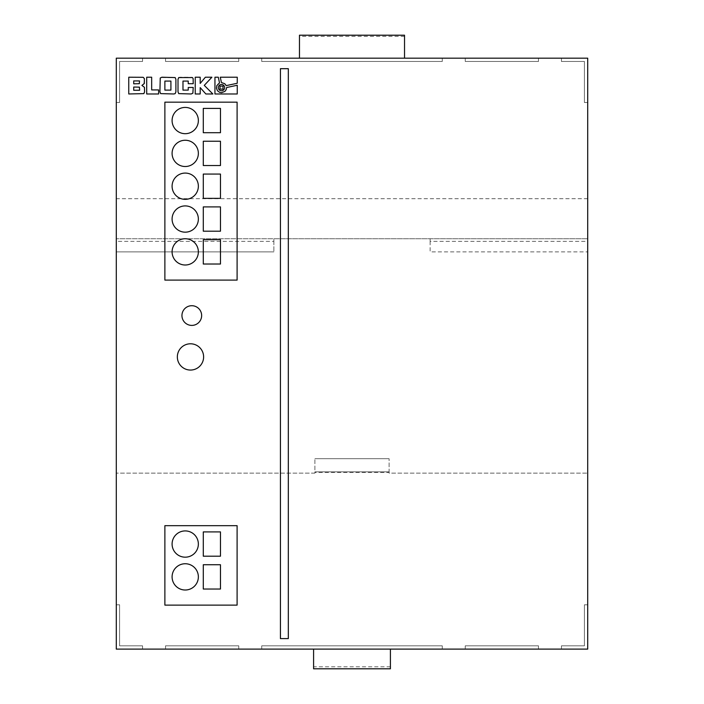 <?xml version="1.0" encoding="UTF-8"?>
<svg xmlns="http://www.w3.org/2000/svg" width="704" height="704" viewBox="0 0 704 704"><rect width="100%" height="100%" fill="white"/><g stroke="black" fill="none" stroke-linecap="round" stroke-linejoin="round"><path stroke-width="0.53" stroke-dasharray="3.52 2.64" d="M218.354 87.613A3.15 3.15 0 0 0 221.505 90.754A3.15 3.15 0 0 0 224.646 87.613A3.15 3.15 0 0 0 221.505 84.462A3.15 3.15 0 0 0 218.354 87.613M177.346 356.928A13.13 13.13 0 0 0 190.485 370.058A13.13 13.13 0 0 0 203.614 356.928A13.13 13.13 0 0 0 190.485 343.79A13.13 13.13 0 0 0 177.346 356.928M172.093 251.874A13.13 13.13 0 0 0 185.231 265.003A13.13 13.13 0 0 0 198.361 251.874A13.13 13.13 0 0 0 185.231 238.744A13.13 13.13 0 0 0 172.093 251.874M172.093 219.041A13.13 13.13 0 0 0 185.231 232.17A13.13 13.13 0 0 0 198.361 219.041A13.13 13.13 0 0 0 185.231 205.911A13.13 13.13 0 0 0 172.093 219.041M172.093 186.217A13.13 13.13 0 0 0 185.231 199.346A13.13 13.13 0 0 0 198.361 186.217A13.13 13.13 0 0 0 185.231 173.078A13.13 13.13 0 0 0 172.093 186.217M172.093 153.384A13.13 13.13 0 0 0 185.231 166.514A13.13 13.13 0 0 0 198.361 153.384A13.13 13.13 0 0 0 185.231 140.254A13.13 13.13 0 0 0 172.093 153.384M172.093 120.551A13.13 13.13 0 0 0 185.231 133.69A13.13 13.13 0 0 0 198.361 120.551A13.13 13.13 0 0 0 185.231 107.422A13.13 13.13 0 0 0 172.093 120.551M172.093 544.051A13.13 13.13 0 0 0 185.231 557.181A13.13 13.13 0 0 0 198.361 544.051A13.13 13.13 0 0 0 185.231 530.922A13.13 13.13 0 0 0 172.093 544.051M172.093 576.875A13.13 13.13 0 0 0 185.231 590.014A13.13 13.13 0 0 0 198.361 576.875A13.13 13.13 0 0 0 185.231 563.746A13.13 13.13 0 0 0 172.093 576.875M181.949 315.559A9.847 9.847 0 0 0 191.796 325.406A9.847 9.847 0 0 0 201.643 315.559A9.847 9.847 0 0 0 191.796 305.712A9.847 9.847 0 0 0 181.949 315.559M587.708 604.78L587.708 58.177L116.292 58.177L142.551 58.177L116.292 58.177L142.551 58.177L116.292 58.177L142.551 58.177L116.292 58.177L142.551 58.177L116.292 58.177L142.551 58.177L116.292 58.177L142.551 58.177L116.292 58.177L142.551 58.177L116.292 58.177L142.551 58.177L116.292 58.177L142.551 58.177L116.292 58.177L142.551 58.177L116.292 58.177L142.551 58.177L116.292 58.177L142.551 58.177L116.292 58.177L142.551 58.177L116.292 58.177L142.551 58.177L116.292 58.177L142.551 58.177L116.292 58.177L142.551 58.177L116.292 58.177L142.551 58.177L116.292 58.177L142.551 58.177L116.292 58.177L142.551 58.177L116.292 58.177L142.551 58.177L116.292 58.177L142.551 58.177L116.292 58.177L116.292 649.106L142.551 649.106L116.292 649.106L142.551 649.106L116.292 649.106L142.551 649.106L116.292 649.106L142.551 649.106L116.292 649.106L142.551 649.106L116.292 649.106L142.551 649.106L116.292 649.106L142.551 649.106L116.292 649.106L142.551 649.106L116.292 649.106L142.551 649.106L116.292 649.106L142.551 649.106L116.292 649.106L142.551 649.106L116.292 649.106L142.551 649.106L116.292 649.106L142.551 649.106L116.292 649.106L142.551 649.106L116.292 649.106L142.551 649.106L116.292 649.106L142.551 649.106L116.292 649.106L142.551 649.106L116.292 649.106L142.551 649.106L116.292 649.106L142.551 649.106L116.292 649.106L142.551 649.106L116.292 649.106L142.551 649.106L116.292 649.106L116.292 604.78L116.292 649.106L116.292 604.78L116.292 649.106L116.292 604.78L116.292 649.106L116.292 604.78L116.292 649.106L116.292 604.78L116.292 649.106L116.292 604.78L116.292 649.106L116.292 604.78L116.292 649.106L116.292 604.78L116.292 649.106L116.292 604.78L116.292 649.106L116.292 604.78L116.292 649.106L116.292 604.78L116.292 649.106L116.292 604.78L116.292 649.106L116.292 604.78L116.292 649.106L116.292 604.78L116.292 649.106L116.292 604.78L116.292 649.106L116.292 604.78L116.292 649.106L116.292 604.78L116.292 649.106L116.292 604.78L116.292 649.106L116.292 604.78L116.292 649.106L116.292 604.78L116.292 649.106L116.292 604.78L116.292 649.106L587.708 649.106L561.449 649.106L587.708 649.106L561.449 649.106L587.708 649.106L561.449 649.106L587.708 649.106L561.449 649.106L587.708 649.106L561.449 649.106L587.708 649.106L561.449 649.106L587.708 649.106L561.449 649.106L587.708 649.106L561.449 649.106L587.708 649.106L561.449 649.106L587.708 649.106L561.449 649.106L587.708 649.106L561.449 649.106L587.708 649.106L561.449 649.106L587.708 649.106L561.449 649.106L587.708 649.106L561.449 649.106L587.708 649.106L561.449 649.106L587.708 649.106L561.449 649.106L587.708 649.106L561.449 649.106L587.708 649.106L561.449 649.106L587.708 649.106L561.449 649.106L587.708 649.106L561.449 649.106L587.708 649.106L561.449 649.106L587.708 649.106L587.708 604.78L587.708 649.106L587.708 604.78L587.708 649.106L587.708 604.78L587.708 649.106L587.708 604.78L587.708 649.106L587.708 604.78L587.708 649.106L587.708 604.78L587.708 649.106L587.708 604.78L587.708 649.106L587.708 604.78L587.708 649.106L587.708 604.78L587.708 649.106L587.708 604.78L587.708 649.106L587.708 604.78L587.708 649.106L587.708 604.78L587.708 649.106L587.708 604.78L587.708 649.106L587.708 604.78L587.708 649.106L587.708 604.78L587.708 649.106L587.708 604.78L587.708 649.106L587.708 604.78L587.708 649.106L587.708 604.78L587.708 649.106L587.708 604.78L587.708 649.106L587.708 604.78L587.708 649.106L587.708 604.78L584.426 604.78L584.426 645.823L561.449 645.823L584.426 645.823L561.449 645.823L584.426 645.823L561.449 645.823L584.426 645.823L561.449 645.823L584.426 645.823L561.449 645.823L584.426 645.823L561.449 645.823L584.426 645.823L561.449 645.823L584.426 645.823L561.449 645.823L584.426 645.823L561.449 645.823L584.426 645.823L561.449 645.823L584.426 645.823L561.449 645.823L584.426 645.823L561.449 645.823L584.426 645.823L561.449 645.823L584.426 645.823L561.449 645.823L584.426 645.823L561.449 645.823L584.426 645.823L561.449 645.823L584.426 645.823L561.449 645.823L584.426 645.823L561.449 645.823L584.426 645.823L561.449 645.823L584.426 645.823L561.449 645.823L584.426 645.823L561.449 645.823L584.426 645.823L584.426 604.78L587.708 604.78L584.426 604.78L584.426 645.823L584.426 604.78L587.708 604.78L584.426 604.78L584.426 645.823L584.426 604.78L587.708 604.78L584.426 604.78L584.426 645.823L584.426 604.78L587.708 604.78L584.426 604.78L584.426 645.823L584.426 604.78L587.708 604.78L584.426 604.78L584.426 645.823L584.426 604.78L587.708 604.78L584.426 604.78L584.426 645.823L584.426 604.78L587.708 604.78L584.426 604.78L584.426 645.823L584.426 604.78L587.708 604.78L584.426 604.78L584.426 645.823L584.426 604.78L587.708 604.78L584.426 604.78L584.426 645.823L584.426 604.78L587.708 604.78L584.426 604.78L584.426 645.823L584.426 604.78L587.708 604.78L584.426 604.78L584.426 645.823L584.426 604.78L587.708 604.78L584.426 604.78L584.426 645.823L584.426 604.78L587.708 604.78L584.426 604.78L584.426 645.823L584.426 604.78L587.708 604.78L584.426 604.78L584.426 645.823L584.426 604.78L587.708 604.78L584.426 604.78L584.426 645.823L584.426 604.78L587.708 604.78L584.426 604.78L584.426 645.823L584.426 604.78L587.708 604.78L584.426 604.78L584.426 645.823L584.426 604.78L587.708 604.78L584.426 604.78L584.426 645.823L584.426 604.78L587.708 604.78L584.426 604.78L584.426 645.823L584.426 604.78L587.708 604.78L584.426 604.78L584.426 645.823L584.426 604.78L587.708 604.78M587.708 102.502L587.708 58.177L561.449 58.177L587.708 58.177L561.449 58.177L587.708 58.177L561.449 58.177L587.708 58.177L561.449 58.177L587.708 58.177L561.449 58.177L587.708 58.177L561.449 58.177L587.708 58.177L561.449 58.177L587.708 58.177L561.449 58.177L587.708 58.177L561.449 58.177L587.708 58.177L561.449 58.177L587.708 58.177L561.449 58.177L587.708 58.177L561.449 58.177L587.708 58.177L561.449 58.177L587.708 58.177L561.449 58.177L587.708 58.177L561.449 58.177L587.708 58.177L561.449 58.177L587.708 58.177L561.449 58.177L587.708 58.177L587.708 102.502L587.708 58.177L587.708 102.502L587.708 58.177L587.708 102.502L587.708 58.177L587.708 102.502L587.708 58.177L587.708 102.502L587.708 58.177L587.708 102.502L587.708 58.177L587.708 102.502L587.708 58.177L587.708 102.502L587.708 58.177L587.708 102.502L587.708 58.177L587.708 102.502L587.708 58.177L587.708 102.502L587.708 58.177L587.708 102.502L587.708 58.177L587.708 102.502L587.708 58.177L587.708 102.502L587.708 58.177L587.708 102.502L587.708 58.177L587.708 102.502L587.708 58.177L587.708 102.502L587.708 58.177L587.708 102.502L587.708 58.177L587.708 102.502L587.708 58.177L587.708 102.502L587.708 58.177L587.708 102.502L584.426 102.502L587.708 102.502L584.426 102.502L584.426 61.459L561.449 61.459L584.426 61.459L561.449 61.459L561.449 58.177L561.449 61.459L584.426 61.459L561.449 61.459L561.449 58.177L561.449 61.459L584.426 61.459L561.449 61.459L561.449 58.177L561.449 61.459L584.426 61.459L561.449 61.459L561.449 58.177L561.449 61.459L584.426 61.459L561.449 61.459L561.449 58.177L561.449 61.459L584.426 61.459L561.449 61.459L561.449 58.177L561.449 61.459L584.426 61.459L561.449 61.459L561.449 58.177L561.449 61.459L584.426 61.459L561.449 61.459L561.449 58.177L561.449 61.459L584.426 61.459L561.449 61.459L561.449 58.177L561.449 61.459L584.426 61.459L561.449 61.459L561.449 58.177L561.449 61.459L584.426 61.459L561.449 61.459L561.449 58.177L561.449 61.459L584.426 61.459L561.449 61.459L561.449 58.177L561.449 61.459L584.426 61.459L561.449 61.459L561.449 58.177L561.449 61.459L584.426 61.459L561.449 61.459L561.449 58.177L561.449 61.459L584.426 61.459L561.449 61.459L561.449 58.177L561.449 61.459L584.426 61.459L561.449 61.459L561.449 58.177L561.449 61.459L584.426 61.459L561.449 61.459L561.449 58.177L561.449 61.459L584.426 61.459L561.449 61.459L561.449 58.177L561.449 61.459L584.426 61.459L561.449 61.459L561.449 58.177L561.449 61.459L584.426 61.459L561.449 61.459L561.449 58.177L561.449 61.459L584.426 61.459L584.426 102.502L587.708 102.502L584.426 102.502L584.426 61.459L584.426 102.502L587.708 102.502L584.426 102.502L584.426 61.459L584.426 102.502L587.708 102.502L584.426 102.502L584.426 61.459L584.426 102.502L587.708 102.502L584.426 102.502L584.426 61.459L584.426 102.502L587.708 102.502L584.426 102.502L584.426 61.459L584.426 102.502L587.708 102.502L584.426 102.502L584.426 61.459L584.426 102.502L587.708 102.502L584.426 102.502L584.426 61.459L584.426 102.502L587.708 102.502L584.426 102.502L584.426 61.459L584.426 102.502L587.708 102.502L584.426 102.502L584.426 61.459L584.426 102.502L587.708 102.502L584.426 102.502L584.426 61.459L584.426 102.502L587.708 102.502L584.426 102.502L584.426 61.459L584.426 102.502L587.708 102.502L584.426 102.502L584.426 61.459L584.426 102.502L587.708 102.502L584.426 102.502L584.426 61.459L584.426 102.502L587.708 102.502L584.426 102.502L584.426 61.459L584.426 102.502L587.708 102.502L584.426 102.502L584.426 61.459L584.426 102.502L587.708 102.502L584.426 102.502L584.426 61.459L584.426 102.502L587.708 102.502L584.426 102.502L584.426 61.459L584.426 102.502L587.708 102.502L584.426 102.502L584.426 61.459L584.426 102.502L587.708 102.502L584.426 102.502L584.426 61.459L584.426 102.502L587.708 102.502M119.574 645.823L142.551 645.823L119.574 645.823L142.551 645.823L119.574 645.823L142.551 645.823L119.574 645.823L142.551 645.823L119.574 645.823L142.551 645.823L119.574 645.823L142.551 645.823L119.574 645.823L142.551 645.823L119.574 645.823L142.551 645.823L119.574 645.823L142.551 645.823L119.574 645.823L142.551 645.823L119.574 645.823L142.551 645.823L119.574 645.823L142.551 645.823L119.574 645.823L142.551 645.823L119.574 645.823L142.551 645.823L119.574 645.823L142.551 645.823L119.574 645.823L142.551 645.823L119.574 645.823L142.551 645.823L119.574 645.823L142.551 645.823L119.574 645.823L142.551 645.823L119.574 645.823L142.551 645.823L119.574 645.823L142.551 645.823L119.574 645.823L119.574 604.78L119.574 645.823L119.574 604.78L116.292 604.78L119.574 604.78L119.574 645.823L119.574 604.78L116.292 604.78L119.574 604.78L119.574 645.823L119.574 604.78L116.292 604.78L119.574 604.78L119.574 645.823L119.574 604.78L116.292 604.78L119.574 604.78L119.574 645.823L119.574 604.78L116.292 604.78L119.574 604.78L119.574 645.823L119.574 604.78L116.292 604.78L119.574 604.78L119.574 645.823L119.574 604.78L116.292 604.78L119.574 604.78L119.574 645.823L119.574 604.78L116.292 604.78L119.574 604.78L119.574 645.823L119.574 604.78L116.292 604.78L119.574 604.78L119.574 645.823L119.574 604.78L116.292 604.78L119.574 604.78L119.574 645.823L119.574 604.78L116.292 604.78L119.574 604.78L119.574 645.823L119.574 604.78L116.292 604.78L119.574 604.78L119.574 645.823L119.574 604.78L116.292 604.78L119.574 604.78L119.574 645.823L119.574 604.78L116.292 604.78L119.574 604.78L119.574 645.823L119.574 604.78L116.292 604.78L119.574 604.78L119.574 645.823L119.574 604.78L116.292 604.78L119.574 604.78L119.574 645.823L119.574 604.78L116.292 604.78L119.574 604.78L119.574 645.823L119.574 604.78L116.292 604.78L119.574 604.78L119.574 645.823L119.574 604.78L116.292 604.78L119.574 604.78L119.574 645.823L119.574 604.78L116.292 604.78L119.574 604.78L119.574 645.823M538.472 649.106L465.256 649.106L538.472 649.106L465.256 649.106L538.472 649.106L465.256 649.106L538.472 649.106L465.256 649.106L538.472 649.106L465.256 649.106L538.472 649.106L465.256 649.106L538.472 649.106L465.256 649.106L538.472 649.106L465.256 649.106L538.472 649.106L465.256 649.106L538.472 649.106L465.256 649.106L538.472 649.106L465.256 649.106L538.472 649.106L465.256 649.106L538.472 649.106L465.256 649.106L538.472 649.106L465.256 649.106L538.472 649.106L465.256 649.106L538.472 649.106L465.256 649.106L538.472 649.106L465.256 649.106L538.472 649.106L465.256 649.106L538.472 649.106L465.256 649.106L538.472 649.106L465.256 649.106L538.472 649.106L465.256 649.106L538.472 649.106L538.472 645.823L465.256 645.823L465.256 649.106L465.256 645.823L538.472 645.823L538.472 649.106L538.472 645.823L465.256 645.823L465.256 649.106L465.256 645.823L538.472 645.823L538.472 649.106L538.472 645.823L465.256 645.823L465.256 649.106L465.256 645.823L538.472 645.823L538.472 649.106L538.472 645.823L465.256 645.823L465.256 649.106L465.256 645.823L538.472 645.823L538.472 649.106L538.472 645.823L465.256 645.823L465.256 649.106L465.256 645.823L538.472 645.823L538.472 649.106L538.472 645.823L465.256 645.823L465.256 649.106L465.256 645.823L538.472 645.823L538.472 649.106L538.472 645.823L465.256 645.823L465.256 649.106L465.256 645.823L538.472 645.823L538.472 649.106L538.472 645.823L465.256 645.823L465.256 649.106L465.256 645.823L538.472 645.823L538.472 649.106L538.472 645.823L465.256 645.823L465.256 649.106L465.256 645.823L538.472 645.823L538.472 649.106L538.472 645.823L465.256 645.823L465.256 649.106L465.256 645.823L538.472 645.823L538.472 649.106L538.472 645.823L465.256 645.823L465.256 649.106L465.256 645.823L538.472 645.823L538.472 649.106L538.472 645.823L465.256 645.823L465.256 649.106L465.256 645.823L538.472 645.823L538.472 649.106L538.472 645.823L465.256 645.823L465.256 649.106L465.256 645.823L538.472 645.823L538.472 649.106L538.472 645.823L465.256 645.823L465.256 649.106L465.256 645.823L538.472 645.823L538.472 649.106L538.472 645.823L465.256 645.823L465.256 649.106L465.256 645.823L538.472 645.823L538.472 649.106L538.472 645.823L465.256 645.823L465.256 649.106L465.256 645.823L538.472 645.823L538.472 649.106L538.472 645.823L465.256 645.823L465.256 649.106L465.256 645.823L538.472 645.823L538.472 649.106L538.472 645.823L465.256 645.823L465.256 649.106L465.256 645.823L538.472 645.823L538.472 649.106L538.472 645.823L465.256 645.823L465.256 649.106L465.256 645.823L538.472 645.823L538.472 649.106L538.472 645.823L465.256 645.823L465.256 649.106L465.256 645.823L538.472 645.823L538.472 649.106L538.472 645.823L465.256 645.823L465.256 649.106L465.256 645.823L538.472 645.823L538.472 649.106M165.528 649.106L238.744 649.106L165.528 649.106L238.744 649.106L165.528 649.106L238.744 649.106L165.528 649.106L238.744 649.106L165.528 649.106L238.744 649.106L165.528 649.106L238.744 649.106L165.528 649.106L238.744 649.106L165.528 649.106L238.744 649.106L165.528 649.106L238.744 649.106L165.528 649.106L238.744 649.106L165.528 649.106L238.744 649.106L165.528 649.106L238.744 649.106L165.528 649.106L238.744 649.106L165.528 649.106L238.744 649.106L165.528 649.106L238.744 649.106L165.528 649.106L238.744 649.106L165.528 649.106L238.744 649.106L165.528 649.106L238.744 649.106L165.528 649.106L238.744 649.106L165.528 649.106L238.744 649.106L165.528 649.106L238.744 649.106L165.528 649.106L165.528 645.823L238.744 645.823L238.744 649.106L238.744 645.823L165.528 645.823L165.528 649.106L165.528 645.823L238.744 645.823L238.744 649.106L238.744 645.823L165.528 645.823L165.528 649.106L165.528 645.823L238.744 645.823L238.744 649.106L238.744 645.823L165.528 645.823L165.528 649.106L165.528 645.823L238.744 645.823L238.744 649.106L238.744 645.823L165.528 645.823L165.528 649.106L165.528 645.823L238.744 645.823L238.744 649.106L238.744 645.823L165.528 645.823L165.528 649.106L165.528 645.823L238.744 645.823L238.744 649.106L238.744 645.823L165.528 645.823L165.528 649.106L165.528 645.823L238.744 645.823L238.744 649.106L238.744 645.823L165.528 645.823L165.528 649.106L165.528 645.823L238.744 645.823L238.744 649.106L238.744 645.823L165.528 645.823L165.528 649.106L165.528 645.823L238.744 645.823L238.744 649.106L238.744 645.823L165.528 645.823L165.528 649.106L165.528 645.823L238.744 645.823L238.744 649.106L238.744 645.823L165.528 645.823L165.528 649.106L165.528 645.823L238.744 645.823L238.744 649.106L238.744 645.823L165.528 645.823L165.528 649.106L165.528 645.823L238.744 645.823L238.744 649.106L238.744 645.823L165.528 645.823L165.528 649.106L165.528 645.823L238.744 645.823L238.744 649.106L238.744 645.823L165.528 645.823L165.528 649.106L165.528 645.823L238.744 645.823L238.744 649.106L238.744 645.823L165.528 645.823L165.528 649.106L165.528 645.823L238.744 645.823L238.744 649.106L238.744 645.823L165.528 645.823L165.528 649.106L165.528 645.823L238.744 645.823L238.744 649.106L238.744 645.823L165.528 645.823L165.528 649.106L165.528 645.823L238.744 645.823L238.744 649.106L238.744 645.823L165.528 645.823L165.528 649.106L165.528 645.823L238.744 645.823L238.744 649.106L238.744 645.823L165.528 645.823L165.528 649.106L165.528 645.823L238.744 645.823L238.744 649.106L238.744 645.823L165.528 645.823L165.528 649.106L165.528 645.823L238.744 645.823L238.744 649.106L238.744 645.823L165.528 645.823L165.528 649.106L165.528 645.823L238.744 645.823L238.744 649.106L238.744 645.823L165.528 645.823L165.528 649.106M442.279 649.106L261.721 649.106L442.279 649.106L261.721 649.106L442.279 649.106L261.721 649.106L442.279 649.106L261.721 649.106L442.279 649.106L261.721 649.106L442.279 649.106L261.721 649.106L442.279 649.106L261.721 649.106L442.279 649.106L261.721 649.106L442.279 649.106L261.721 649.106L442.279 649.106L261.721 649.106L442.279 649.106L261.721 649.106L442.279 649.106L261.721 649.106L442.279 649.106L261.721 649.106L442.279 649.106L261.721 649.106L442.279 649.106L261.721 649.106L442.279 649.106L261.721 649.106L442.279 649.106L261.721 649.106L442.279 649.106L261.721 649.106L442.279 649.106L261.721 649.106L442.279 649.106L261.721 649.106L442.279 649.106L261.721 649.106L442.279 649.106L442.279 645.823L261.721 645.823L261.721 649.106L261.721 645.823L442.279 645.823L442.279 649.106L442.279 645.823L261.721 645.823L261.721 649.106L261.721 645.823L442.279 645.823L442.279 649.106L442.279 645.823L261.721 645.823L261.721 649.106L261.721 645.823L442.279 645.823L442.279 649.106L442.279 645.823L261.721 645.823L261.721 649.106L261.721 645.823L442.279 645.823L442.279 649.106L442.279 645.823L261.721 645.823L261.721 649.106L261.721 645.823L442.279 645.823L442.279 649.106L442.279 645.823L261.721 645.823L261.721 649.106L261.721 645.823L442.279 645.823L442.279 649.106L442.279 645.823L261.721 645.823L261.721 649.106L261.721 645.823L442.279 645.823L442.279 649.106L442.279 645.823L261.721 645.823L261.721 649.106L261.721 645.823L442.279 645.823L442.279 649.106L442.279 645.823L261.721 645.823L261.721 649.106L261.721 645.823L442.279 645.823L442.279 649.106L442.279 645.823L261.721 645.823L261.721 649.106L261.721 645.823L442.279 645.823L442.279 649.106L442.279 645.823L261.721 645.823L261.721 649.106L261.721 645.823L442.279 645.823L442.279 649.106L442.279 645.823L261.721 645.823L261.721 649.106L261.721 645.823L442.279 645.823L442.279 649.106L442.279 645.823L261.721 645.823L261.721 649.106L261.721 645.823L442.279 645.823L442.279 649.106L442.279 645.823L261.721 645.823L261.721 649.106L261.721 645.823L442.279 645.823L442.279 649.106L442.279 645.823L261.721 645.823L261.721 649.106L261.721 645.823L442.279 645.823L442.279 649.106L442.279 645.823L261.721 645.823L261.721 649.106L261.721 645.823L442.279 645.823L442.279 649.106L442.279 645.823L261.721 645.823L261.721 649.106L261.721 645.823L442.279 645.823L442.279 649.106L442.279 645.823L261.721 645.823L261.721 649.106L261.721 645.823L442.279 645.823L442.279 649.106L442.279 645.823L261.721 645.823L261.721 649.106L261.721 645.823L442.279 645.823L442.279 649.106L442.279 645.823L261.721 645.823L261.721 649.106L261.721 645.823L442.279 645.823L442.279 649.106L442.279 645.823L261.721 645.823L261.721 649.106L261.721 645.823L442.279 645.823L442.279 649.106M273.865 241.366L273.865 251.874L273.865 238.744L116.292 238.744L587.708 238.744L273.865 238.744L273.865 241.366L116.292 241.366M314.899 473.141L116.292 473.141L314.899 473.141L314.899 458.691L314.899 473.141M442.279 58.177L261.721 58.177L442.279 58.177L261.721 58.177L442.279 58.177L261.721 58.177L442.279 58.177L261.721 58.177L442.279 58.177L261.721 58.177L442.279 58.177L261.721 58.177L442.279 58.177L261.721 58.177L442.279 58.177L261.721 58.177L442.279 58.177L261.721 58.177L442.279 58.177L261.721 58.177L442.279 58.177L261.721 58.177L442.279 58.177L261.721 58.177L442.279 58.177L261.721 58.177L442.279 58.177L261.721 58.177L442.279 58.177L261.721 58.177L442.279 58.177L261.721 58.177L442.279 58.177L261.721 58.177L442.279 58.177L261.721 58.177L442.279 58.177L261.721 58.177L442.279 58.177L261.721 58.177L442.279 58.177L261.721 58.177L442.279 58.177L442.279 61.459L261.721 61.459L261.721 58.177L261.721 61.459L442.279 61.459L442.279 58.177L442.279 61.459L261.721 61.459L261.721 58.177L261.721 61.459L442.279 61.459L442.279 58.177L442.279 61.459L261.721 61.459L261.721 58.177L261.721 61.459L442.279 61.459L442.279 58.177L442.279 61.459L261.721 61.459L261.721 58.177L261.721 61.459L442.279 61.459L442.279 58.177L442.279 61.459L261.721 61.459L261.721 58.177L261.721 61.459L442.279 61.459L442.279 58.177L442.279 61.459L261.721 61.459L261.721 58.177L261.721 61.459L442.279 61.459L442.279 58.177L442.279 61.459L261.721 61.459L261.721 58.177L261.721 61.459L442.279 61.459L442.279 58.177L442.279 61.459L261.721 61.459L261.721 58.177L261.721 61.459L442.279 61.459L442.279 58.177L442.279 61.459L261.721 61.459L261.721 58.177L261.721 61.459L442.279 61.459L442.279 58.177L442.279 61.459L261.721 61.459L261.721 58.177L261.721 61.459L442.279 61.459L442.279 58.177L442.279 61.459L261.721 61.459L261.721 58.177L261.721 61.459L442.279 61.459L442.279 58.177L442.279 61.459L261.721 61.459L261.721 58.177L261.721 61.459L442.279 61.459L442.279 58.177L442.279 61.459L261.721 61.459L261.721 58.177L261.721 61.459L442.279 61.459L442.279 58.177L442.279 61.459L261.721 61.459L261.721 58.177L261.721 61.459L442.279 61.459L442.279 58.177L442.279 61.459L261.721 61.459L261.721 58.177L261.721 61.459L442.279 61.459L442.279 58.177L442.279 61.459L261.721 61.459L261.721 58.177L261.721 61.459L442.279 61.459L442.279 58.177L442.279 61.459L261.721 61.459L261.721 58.177L261.721 61.459L442.279 61.459L442.279 58.177L442.279 61.459L261.721 61.459L261.721 58.177L261.721 61.459L442.279 61.459L442.279 58.177L442.279 61.459L261.721 61.459L261.721 58.177L261.721 61.459L442.279 61.459L442.279 58.177L442.279 61.459L261.721 61.459L261.721 58.177L261.721 61.459L442.279 61.459L442.279 58.177L442.279 61.459L261.721 61.459L261.721 58.177L261.721 61.459L442.279 61.459L442.279 58.177M538.472 58.177L465.256 58.177L538.472 58.177L465.256 58.177L538.472 58.177L465.256 58.177L538.472 58.177L465.256 58.177L538.472 58.177L465.256 58.177L538.472 58.177L465.256 58.177L538.472 58.177L465.256 58.177L538.472 58.177L465.256 58.177L538.472 58.177L465.256 58.177L538.472 58.177L465.256 58.177L538.472 58.177L465.256 58.177L538.472 58.177L465.256 58.177L538.472 58.177L465.256 58.177L538.472 58.177L465.256 58.177L538.472 58.177L465.256 58.177L538.472 58.177L465.256 58.177L538.472 58.177L465.256 58.177L538.472 58.177L465.256 58.177L538.472 58.177L465.256 58.177L538.472 58.177L465.256 58.177L538.472 58.177L465.256 58.177L538.472 58.177L538.472 61.459L465.256 61.459L465.256 58.177L465.256 61.459L538.472 61.459L538.472 58.177L538.472 61.459L465.256 61.459L465.256 58.177L465.256 61.459L538.472 61.459L538.472 58.177L538.472 61.459L465.256 61.459L465.256 58.177L465.256 61.459L538.472 61.459L538.472 58.177L538.472 61.459L465.256 61.459L465.256 58.177L465.256 61.459L538.472 61.459L538.472 58.177L538.472 61.459L465.256 61.459L465.256 58.177L465.256 61.459L538.472 61.459L538.472 58.177L538.472 61.459L465.256 61.459L465.256 58.177L465.256 61.459L538.472 61.459L538.472 58.177L538.472 61.459L465.256 61.459L465.256 58.177L465.256 61.459L538.472 61.459L538.472 58.177L538.472 61.459L465.256 61.459L465.256 58.177L465.256 61.459L538.472 61.459L538.472 58.177L538.472 61.459L465.256 61.459L465.256 58.177L465.256 61.459L538.472 61.459L538.472 58.177L538.472 61.459L465.256 61.459L465.256 58.177L465.256 61.459L538.472 61.459L538.472 58.177L538.472 61.459L465.256 61.459L465.256 58.177L465.256 61.459L538.472 61.459L538.472 58.177L538.472 61.459L465.256 61.459L465.256 58.177L465.256 61.459L538.472 61.459L538.472 58.177L538.472 61.459L465.256 61.459L465.256 58.177L465.256 61.459L538.472 61.459L538.472 58.177L538.472 61.459L465.256 61.459L465.256 58.177L465.256 61.459L538.472 61.459L538.472 58.177L538.472 61.459L465.256 61.459L465.256 58.177L465.256 61.459L538.472 61.459L538.472 58.177L538.472 61.459L465.256 61.459L465.256 58.177L465.256 61.459L538.472 61.459L538.472 58.177L538.472 61.459L465.256 61.459L465.256 58.177L465.256 61.459L538.472 61.459L538.472 58.177L538.472 61.459L465.256 61.459L465.256 58.177L465.256 61.459L538.472 61.459L538.472 58.177L538.472 61.459L465.256 61.459L465.256 58.177L465.256 61.459L538.472 61.459L538.472 58.177L538.472 61.459L465.256 61.459L465.256 58.177L465.256 61.459L538.472 61.459L538.472 58.177L538.472 61.459L465.256 61.459L465.256 58.177L465.256 61.459L538.472 61.459L538.472 58.177M165.528 58.177L238.744 58.177L165.528 58.177L238.744 58.177L165.528 58.177L238.744 58.177L165.528 58.177L238.744 58.177L165.528 58.177L238.744 58.177L165.528 58.177L238.744 58.177L165.528 58.177L238.744 58.177L165.528 58.177L238.744 58.177L165.528 58.177L238.744 58.177L165.528 58.177L238.744 58.177L165.528 58.177L238.744 58.177L165.528 58.177L238.744 58.177L165.528 58.177L238.744 58.177L165.528 58.177L238.744 58.177L165.528 58.177L238.744 58.177L165.528 58.177L238.744 58.177L165.528 58.177L238.744 58.177L165.528 58.177L238.744 58.177L165.528 58.177L238.744 58.177L165.528 58.177L238.744 58.177L165.528 58.177L238.744 58.177L165.528 58.177L165.528 61.459L238.744 61.459L238.744 58.177L238.744 61.459L165.528 61.459L165.528 58.177L165.528 61.459L238.744 61.459L238.744 58.177L238.744 61.459L165.528 61.459L165.528 58.177L165.528 61.459L238.744 61.459L238.744 58.177L238.744 61.459L165.528 61.459L165.528 58.177L165.528 61.459L238.744 61.459L238.744 58.177L238.744 61.459L165.528 61.459L165.528 58.177L165.528 61.459L238.744 61.459L238.744 58.177L238.744 61.459L165.528 61.459L165.528 58.177L165.528 61.459L238.744 61.459L238.744 58.177L238.744 61.459L165.528 61.459L165.528 58.177L165.528 61.459L238.744 61.459L238.744 58.177L238.744 61.459L165.528 61.459L165.528 58.177L165.528 61.459L238.744 61.459L238.744 58.177L238.744 61.459L165.528 61.459L165.528 58.177L165.528 61.459L238.744 61.459L238.744 58.177L238.744 61.459L165.528 61.459L165.528 58.177L165.528 61.459L238.744 61.459L238.744 58.177L238.744 61.459L165.528 61.459L165.528 58.177L165.528 61.459L238.744 61.459L238.744 58.177L238.744 61.459L165.528 61.459L165.528 58.177L165.528 61.459L238.744 61.459L238.744 58.177L238.744 61.459L165.528 61.459L165.528 58.177L165.528 61.459L238.744 61.459L238.744 58.177L238.744 61.459L165.528 61.459L165.528 58.177L165.528 61.459L238.744 61.459L238.744 58.177L238.744 61.459L165.528 61.459L165.528 58.177L165.528 61.459L238.744 61.459L238.744 58.177L238.744 61.459L165.528 61.459L165.528 58.177L165.528 61.459L238.744 61.459L238.744 58.177L238.744 61.459L165.528 61.459L165.528 58.177L165.528 61.459L238.744 61.459L238.744 58.177L238.744 61.459L165.528 61.459L165.528 58.177L165.528 61.459L238.744 61.459L238.744 58.177L238.744 61.459L165.528 61.459L165.528 58.177L165.528 61.459L238.744 61.459L238.744 58.177L238.744 61.459L165.528 61.459L165.528 58.177L165.528 61.459L238.744 61.459L238.744 58.177L238.744 61.459L165.528 61.459L165.528 58.177L165.528 61.459L238.744 61.459L238.744 58.177L238.744 61.459L165.528 61.459L165.528 58.177M389.101 472.481L389.101 458.691L389.101 473.141L587.708 473.141L389.101 473.141L389.101 472.481L314.899 472.481M390.412 668.8L390.412 649.106M390.412 666.802L313.588 666.802L313.588 649.106M389.101 471.83L314.899 471.83L389.101 471.83M587.708 198.686L116.292 198.686M430.135 241.366L430.135 251.874L587.708 251.874L430.135 251.874L430.135 238.744L430.135 241.366L587.708 241.366M273.865 251.874L116.292 251.874L273.865 251.874M404.527 35.2L404.527 58.177L299.473 58.177L299.473 35.2M404.527 36.335L299.473 36.335M313.588 668.8L313.588 666.802M389.101 458.691L314.899 458.691L389.101 458.691M119.574 102.502L116.292 102.502L119.574 102.502L119.574 61.459L142.551 61.459L119.574 61.459L142.551 61.459L142.551 58.177L142.551 61.459L119.574 61.459L142.551 61.459L142.551 58.177L142.551 61.459L119.574 61.459L142.551 61.459L142.551 58.177L142.551 61.459L119.574 61.459L142.551 61.459L142.551 58.177L142.551 61.459L119.574 61.459L142.551 61.459L142.551 58.177L142.551 61.459L119.574 61.459L142.551 61.459L142.551 58.177L142.551 61.459L119.574 61.459L142.551 61.459L142.551 58.177L142.551 61.459L119.574 61.459L142.551 61.459L142.551 58.177L142.551 61.459L119.574 61.459L142.551 61.459L142.551 58.177L142.551 61.459L119.574 61.459L142.551 61.459L142.551 58.177L142.551 61.459L119.574 61.459L142.551 61.459L142.551 58.177L142.551 61.459L119.574 61.459L142.551 61.459L142.551 58.177L142.551 61.459L119.574 61.459L142.551 61.459L142.551 58.177L142.551 61.459L119.574 61.459L142.551 61.459L142.551 58.177L142.551 61.459L119.574 61.459L142.551 61.459L142.551 58.177L142.551 61.459L119.574 61.459L142.551 61.459L142.551 58.177L142.551 61.459L119.574 61.459L142.551 61.459L142.551 58.177L142.551 61.459L119.574 61.459L142.551 61.459L142.551 58.177L142.551 61.459L119.574 61.459L142.551 61.459L142.551 58.177L142.551 61.459L119.574 61.459L142.551 61.459L142.551 58.177L142.551 61.459L119.574 61.459L119.574 102.502L116.292 102.502L119.574 102.502L119.574 61.459L119.574 102.502L116.292 102.502L119.574 102.502L119.574 61.459L119.574 102.502L116.292 102.502L119.574 102.502L119.574 61.459L119.574 102.502L116.292 102.502L119.574 102.502L119.574 61.459L119.574 102.502L116.292 102.502L119.574 102.502L119.574 61.459L119.574 102.502L116.292 102.502L119.574 102.502L119.574 61.459L119.574 102.502L116.292 102.502L119.574 102.502L119.574 61.459L119.574 102.502L116.292 102.502L119.574 102.502L119.574 61.459L119.574 102.502L116.292 102.502L119.574 102.502L119.574 61.459L119.574 102.502L116.292 102.502L119.574 102.502L119.574 61.459L119.574 102.502L116.292 102.502L119.574 102.502L119.574 61.459L119.574 102.502L116.292 102.502L119.574 102.502L119.574 61.459L119.574 102.502L116.292 102.502L119.574 102.502L119.574 61.459L119.574 102.502L116.292 102.502L119.574 102.502L119.574 61.459L119.574 102.502L116.292 102.502L119.574 102.502L119.574 61.459L119.574 102.502L116.292 102.502L119.574 102.502L119.574 61.459L119.574 102.502L116.292 102.502L119.574 102.502L119.574 61.459L119.574 102.502L116.292 102.502L119.574 102.502L119.574 61.459L119.574 102.502L116.292 102.502L119.574 102.502L119.574 61.459L119.574 102.502L116.292 102.502L119.574 102.502L119.574 61.459L119.574 102.502M142.551 61.459L142.551 58.177L142.551 61.459M584.426 102.502L584.426 61.459L584.426 102.502M561.449 61.459L561.449 58.177L561.449 61.459M142.551 645.823L142.551 649.106L142.551 645.823M561.449 645.823L561.449 649.106L561.449 645.823M116.292 604.78L119.574 604.78L116.292 604.78M164.877 102.168L164.877 280.104L237.098 280.104L237.098 102.168L164.877 102.168M164.877 525.668L164.877 605.114L237.098 605.114L237.098 525.668L164.877 525.668M203.289 556.195L220.466 556.195L220.466 531.907L203.289 531.907L203.289 556.195M203.289 564.731L203.289 589.028L220.466 589.028L220.466 564.731L203.289 564.731M203.289 206.897L203.289 231.194L220.466 231.194L220.466 206.897L203.289 206.897M203.289 108.407L203.289 132.704L220.466 132.704L220.466 108.407L203.289 108.407M203.289 239.721L203.289 264.018L220.466 264.018L220.466 239.721L203.289 239.721M203.289 141.24L203.289 165.528L220.466 165.528L220.466 141.24L203.289 141.24M203.289 198.361L220.466 198.361L220.466 174.064L203.289 174.064L203.289 198.361M216.586 86.293L217.897 84.014L219.516 82.922L218.302 77.22L214.949 77.22L214.949 93.975L237.248 93.975L237.257 85.254L226.6 87.525L225.28 91.01L222.068 92.673L219.56 92.321L217.466 90.71L216.586 88.942L216.586 86.293M195.237 93.975L200.191 93.975L200.191 87.604L205.841 93.975L212.863 93.975L204.274 85.378L211.895 77.22L205.374 77.22L200.191 83.433L200.191 77.22L195.237 77.22L195.237 93.975M188.241 81.083L188.241 83.714L193.213 83.714L193.134 78.584L191.902 77.308L179.969 77.22L178.341 78.003L178.015 91.89L178.737 93.623L191.198 93.975L192.878 93.192L193.213 87.463L188.241 87.463L188.241 90.112L182.978 90.112L182.978 81.083L188.241 81.083M175.806 92.611L175.894 79.306L175.164 77.572L160.635 77.572L159.922 79.306L159.922 91.89L160.635 93.623L173.923 93.975L175.164 93.623L175.806 92.611M164.877 81.083L164.877 90.112L170.914 90.112L170.914 81.083L164.877 81.083M219.991 86.099L219.991 89.126L223.018 89.126L223.018 86.099L219.991 86.099M143.959 84.128L144.373 78.584L143.194 77.308L128.762 77.22L128.762 93.975L143.845 93.623L144.584 91.89L144.452 87.314L141.926 85.422L143.959 84.128M139.498 82.834L139.498 80.925L133.716 80.925L133.716 83.82L138.908 83.82L139.498 82.834M139.586 87.419L133.716 87.041L133.716 90.27L139.63 90.27L139.586 87.419M224.338 83.389L226.186 85.624L237.257 83.266L237.257 77.22L220.29 77.22L221.417 82.518L224.338 83.389M151.668 89.918L151.668 77.22L146.705 77.22L146.705 93.975L158.629 93.975L158.629 89.918L151.668 89.918M280.43 68.684L280.43 638.598L288.314 638.598L288.314 68.684L280.43 68.684"/><path stroke-width="1.06" d="M218.354 87.613A3.15 3.15 0 0 0 221.505 90.754A3.15 3.15 0 0 0 224.646 87.613A3.15 3.15 0 0 0 221.505 84.462A3.15 3.15 0 0 0 218.354 87.613M177.346 356.928A13.13 13.13 0 0 0 190.485 370.058A13.13 13.13 0 0 0 203.614 356.928A13.13 13.13 0 0 0 190.485 343.79A13.13 13.13 0 0 0 177.346 356.928M172.093 251.874A13.13 13.13 0 0 0 185.231 265.003A13.13 13.13 0 0 0 198.361 251.874A13.13 13.13 0 0 0 185.231 238.744A13.13 13.13 0 0 0 172.093 251.874M172.093 219.041A13.13 13.13 0 0 0 185.231 232.17A13.13 13.13 0 0 0 198.361 219.041A13.13 13.13 0 0 0 185.231 205.911A13.13 13.13 0 0 0 172.093 219.041M172.093 186.217A13.13 13.13 0 0 0 185.231 199.346A13.13 13.13 0 0 0 198.361 186.217A13.13 13.13 0 0 0 185.231 173.078A13.13 13.13 0 0 0 172.093 186.217M172.093 153.384A13.13 13.13 0 0 0 185.231 166.514A13.13 13.13 0 0 0 198.361 153.384A13.13 13.13 0 0 0 185.231 140.254A13.13 13.13 0 0 0 172.093 153.384M172.093 120.551A13.13 13.13 0 0 0 185.231 133.69A13.13 13.13 0 0 0 198.361 120.551A13.13 13.13 0 0 0 185.231 107.422A13.13 13.13 0 0 0 172.093 120.551M198.361 544.051A13.13 13.13 0 0 1 185.231 557.181A13.13 13.13 0 0 1 172.093 544.051A13.13 13.13 0 0 1 185.231 530.922A13.13 13.13 0 0 1 198.361 544.051M198.361 576.875A13.13 13.13 0 0 1 185.231 590.014A13.13 13.13 0 0 1 172.093 576.875A13.13 13.13 0 0 1 185.231 563.746A13.13 13.13 0 0 1 198.361 576.875M181.949 315.559A9.847 9.847 0 0 0 191.796 325.406A9.847 9.847 0 0 0 201.643 315.559A9.847 9.847 0 0 0 191.796 305.712A9.847 9.847 0 0 0 181.949 315.559M587.708 58.177L587.708 649.106L116.292 649.106L116.292 58.177L587.708 58.177M280.43 638.598L288.314 638.598L288.314 68.684L280.43 68.684L280.43 638.598M151.668 77.22L146.705 77.22L146.705 93.975L158.629 93.975L158.629 89.918L151.668 89.918L151.668 77.22M224.805 83.741L226.186 85.624L237.257 83.266L237.257 77.22L220.29 77.22L221.417 82.518L224.805 83.741M144.329 83.494L144.373 78.584L143.194 77.308L128.762 77.22L128.762 93.975L143.845 93.623L144.584 91.89L144.452 87.314L141.926 85.422L144.329 83.494M175.894 91.89L175.894 79.306L175.164 77.572L161.876 77.22L160.239 78.003L159.922 91.89L160.635 93.623L173.923 93.975L175.19 93.597L175.894 91.89M188.241 83.714L193.213 83.714L193.134 78.584L192.465 77.572L178.737 77.572L178.015 79.306L178.015 91.89L178.737 93.623L191.198 93.975L192.878 93.192L193.213 87.463L188.241 87.463L188.241 90.112L182.978 90.112L182.978 81.083L188.241 81.083L188.241 83.714M200.191 93.975L200.191 87.604L205.841 93.975L212.863 93.975L204.274 85.378L211.895 77.22L205.374 77.22L200.191 83.433L200.191 77.22L195.237 77.22L195.237 93.975L200.191 93.975M216.797 85.668L219.516 82.922L218.302 77.22L214.949 77.22L214.949 93.975L237.248 93.975L237.257 85.254L226.6 87.525L226.142 89.707L224.919 91.379L221.514 92.699L219.56 92.321L217.466 90.71L216.462 88.29L216.797 85.668M164.877 605.114L237.098 605.114L237.098 525.668L164.877 525.668L164.877 605.114M164.877 280.104L237.098 280.104L237.098 102.168L164.877 102.168L164.877 280.104M404.527 58.177L404.527 35.2L299.473 35.2L299.473 58.177M390.412 649.106L390.412 668.8L313.588 668.8L313.588 649.106M203.289 198.361L220.466 198.361L220.466 174.064L203.289 174.064L203.289 198.361M203.289 141.24L203.289 165.528L220.466 165.528L220.466 141.24L203.289 141.24M203.289 239.721L203.289 264.018L220.466 264.018L220.466 239.721L203.289 239.721M203.289 108.407L203.289 132.704L220.466 132.704L220.466 108.407L203.289 108.407M203.289 206.897L203.289 231.194L220.466 231.194L220.466 206.897L203.289 206.897M220.466 589.028L203.289 589.028L203.289 564.731L220.466 564.731L220.466 589.028M220.466 531.907L220.466 556.195L203.289 556.195L203.289 531.907L220.466 531.907M164.877 90.112L170.914 90.112L170.914 81.083L164.877 81.083L164.877 90.112M219.991 89.126L223.018 89.126L223.018 86.099L219.991 86.099L219.991 89.126M139.427 87.146L133.716 87.041L133.716 90.27L139.63 90.27L139.427 87.146M139.498 80.925L133.716 80.925L133.716 83.82L139.33 83.688L139.498 80.925"/></g></svg>
